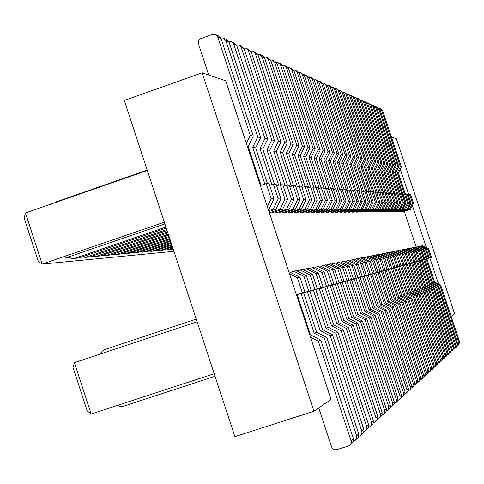 <?xml version="1.0" encoding="UTF-8"?>
<svg xmlns="http://www.w3.org/2000/svg" width="484" height="484" viewBox="0 0 484 484"><rect width="100%" height="100%" fill="white"/><g stroke="black" fill="none" stroke-linecap="round" stroke-linejoin="round"><path stroke-width="0.73" d="M391.381 136.948L396.299 138.618L454.657 313.868L451.106 316.33M313.947 411.255L234.891 436.641L124.291 100.46L202.137 72.775L225.695 80.767L331.062 399.415L313.947 411.255L202.137 72.775M408.321 194.973L410.577 194.61L413.463 203.262L410.444 209.33L403.656 211.617L402.652 211.629L402.506 211.181M404.328 211.387L416.192 247.034M276.636 185.856L280.206 184.628L282.874 184.834L287.611 199.16L282.686 209.203L271.591 212.984L269.425 213.008M283.358 186.31L286.788 185.13L289.347 185.33L293.994 199.366L289.166 209.209L278.282 212.912L275.638 212.942L275.239 211.738M289.813 186.745L293.104 185.614L295.567 185.808L300.122 199.565L295.385 209.215L284.707 212.845L282.166 212.875L281.785 211.72M296.014 187.163L299.179 186.08L301.544 186.261L306.015 199.759L301.369 209.221L290.89 212.785L288.446 212.809L288.077 211.702M301.98 187.568L305.023 186.528L307.298 186.703L311.684 199.946L307.122 209.227L296.837 212.724L294.484 212.748L294.133 211.683M307.715 187.961L310.643 186.957L312.833 187.126L317.141 200.122L312.664 209.233L302.56 212.664L300.298 212.688L299.959 211.659M313.239 188.337L316.064 187.375L318.176 187.538L322.404 200.297L318 209.239L308.084 212.603L305.9 212.627L305.573 211.641M318.563 188.706L321.285 187.774L323.318 187.931L327.474 200.461L323.149 209.245L313.402 212.549L311.297 212.573L310.982 211.623M323.693 189.056L326.319 188.161L328.285 188.312L332.369 200.618L328.116 209.251L318.532 212.5L316.506 212.518L316.197 211.599M328.642 189.395L331.177 188.53L333.077 188.675L337.088 200.775L332.907 209.251L323.494 212.446L321.527 212.464L321.237 211.581M333.422 189.728L335.872 188.893L337.705 189.032L341.65 200.921L337.542 209.257L328.279 212.397L326.385 212.416L326.101 211.562M338.044 190.043L340.409 189.238L342.182 189.371L346.06 201.066L342.019 209.263L332.907 212.349L331.074 212.367L330.802 211.544M342.509 190.351L344.796 189.577L346.508 189.704L350.325 201.205L346.344 209.269L337.384 212.301L335.612 212.319L335.345 211.52M346.822 190.654L349.037 189.897L350.7 190.024L354.457 201.338L350.537 209.269L341.71 212.258L339.998 212.276L339.744 211.502M351.003 190.944L353.145 190.212L354.754 190.339L358.45 201.471L354.591 209.276L345.909 212.216L344.245 212.234L343.997 211.484M355.05 191.222L357.125 190.521L358.68 190.636L362.322 201.598L358.523 209.282L349.968 212.173L348.359 212.186L348.117 211.466M358.965 191.495L360.979 190.811L362.486 190.926L366.073 201.719L362.328 209.282L353.907 212.131L352.346 212.149L352.11 211.447M362.764 191.761L364.712 191.101L366.176 191.21L369.709 201.84L366.019 209.288L357.724 212.089L356.212 212.107L355.982 211.429M366.449 192.021L368.336 191.374L369.758 191.482L373.237 201.955L369.607 209.288L361.427 212.052L359.957 212.071L359.739 211.411M370.018 192.269L371.857 191.646L373.231 191.749L376.661 202.064L373.079 209.294L365.021 212.016L363.593 212.028L363.381 211.393M373.485 192.511L375.269 191.906L376.606 192.009L379.982 202.173L376.455 209.3L368.512 211.98L367.126 211.992L366.92 211.375M376.854 192.747L378.585 192.16L379.886 192.263L383.213 202.276L379.734 209.3L371.9 211.944L370.556 211.956L370.357 211.357M380.121 192.977L383.068 192.505L386.353 202.379L382.917 209.306L375.191 211.913L373.89 211.925L373.69 211.339M383.298 193.201L386.165 192.741L389.402 202.481L386.014 209.306L378.397 211.877L377.127 211.889L376.939 211.32M386.389 193.418L389.172 192.971L392.373 202.578L389.027 209.312L381.513 211.847L380.273 211.859L380.091 211.308M389.396 193.63L392.107 193.195L395.259 202.669L391.961 209.312L384.544 211.817L383.34 211.829L383.159 211.29M392.318 193.836L394.956 193.412L398.066 202.76L394.811 209.318L387.49 211.78L386.323 211.792L386.147 211.272M371.742 104.653L373.926 106.474L393.51 165.31L392.415 165.08L389.275 171.427L396.632 193.539L397.733 193.624L400.8 202.85L397.588 209.318L390.364 211.756L389.221 211.768L389.051 211.254M397.933 194.235L400.437 193.836L403.462 202.941L400.292 209.324L393.159 211.726L392.052 211.738L391.883 211.242M400.631 194.423L403.069 194.036L406.058 203.026L402.93 209.324L395.888 211.696L394.805 211.708L394.641 211.224M403.263 194.61L405.634 194.229L408.593 203.105L405.495 209.324L398.544 211.671L397.485 211.677L397.328 211.212M405.822 194.792L408.139 194.423L411.055 203.183L408 209.33L401.133 211.641L400.105 211.653L399.947 211.193M400.292 169.134L408.835 194.798M412.38 205.44L426.422 247.626M429.852 257.924L438.54 284.023M214.194 373.733L91.18 414.026L87.187 410.886L73.011 367.525L74.385 362.649L197.109 321.806M74.385 362.649L91.18 414.026M215.035 376.298L123.474 406.264L120.189 406.415L117.43 405.423M100.412 353.992L102.154 351.33L104.889 349.496L196.214 319.077M164.336 222.18L42.169 264.089L38.309 261.342L24.2 218.181L25.452 212.954L147.33 170.495M25.452 212.954L42.169 264.089L173.925 251.323M164.905 223.911L64.898 258.202L69.654 257.772M165.945 227.081L75.008 258.232L71.741 258.426L68.232 257.058M166.278 228.091L79.461 257.821L73.84 258.504M166.768 229.573L86.001 257.222L81.596 257.089M167.083 230.541L90.266 256.829L84.851 257.488M167.555 231.963L96.546 256.254L92.275 256.139M167.857 232.895L100.642 255.873L95.421 256.52M168.305 234.256L106.668 255.322L102.529 255.231M168.601 235.145L110.606 254.959L105.566 255.582M169.031 236.452L116.402 254.427L112.385 254.354M169.309 237.305L120.189 254.082L115.319 254.681M169.721 238.564L125.761 253.568L121.865 253.507M169.993 239.38L129.403 253.235L124.697 253.822M170.392 240.59L134.764 252.745L130.982 252.696M170.652 241.377L138.273 252.418L133.723 252.987M171.033 242.538L143.439 251.946L139.761 251.91M171.282 243.295L146.821 251.638L142.417 252.188M171.651 244.414L151.801 251.178L148.225 251.16M171.893 245.146L155.061 250.881L150.796 251.414M172.243 246.223L159.865 250.44L156.386 250.428M172.473 246.925L163.011 250.149L158.873 250.67M172.818 247.965L166.671 249.95L164.257 249.726M173.042 248.643L169.721 249.671L166.671 249.95M173.254 249.296L171.862 249.042M54.589 202.802L56.507 201.725L147.209 170.126M380.448 108.561L382.511 110.291L401.369 166.95L398.362 173.024L405.411 194.217M401.369 166.95L400.359 166.738L397.334 172.842L398.362 173.024M397.334 172.842L404.442 194.211M409.609 194.538L412.507 203.232L413.463 203.262M412.507 203.232L409.476 209.33L410.444 209.33M409.476 209.33L402.652 211.629M379.202 108.18L381.404 109.801L400.359 166.738M377.617 107.291L379.722 109.051L398.816 166.417L395.767 172.57L402.906 194.023M398.816 166.417L397.775 166.2L394.714 172.383L395.767 172.57M394.714 172.383L401.908 193.993M407.147 194.344L410.075 203.153L411.055 203.183M410.075 203.153L407.008 209.33L408 209.33M407.008 209.33L400.105 211.653M376.346 106.903L378.585 108.543L397.775 166.2M374.719 105.99L376.861 107.775L396.196 165.873L393.111 172.098L400.341 193.824M396.196 165.873L395.132 165.649L392.028 171.911L393.111 172.098M392.028 171.911L399.3 193.769M404.618 194.151L407.589 203.074L408.593 203.105M407.589 203.074L404.479 209.324L405.495 209.324M404.479 209.324L397.485 211.677M373.418 105.597L375.693 107.26L395.132 165.649M393.51 165.31L390.382 171.62L397.703 193.624M389.275 171.427L390.382 171.62M402.022 193.957L405.029 202.99L406.058 203.026M405.029 202.99L401.883 209.324L402.93 209.324M401.883 209.324L394.805 211.708M370.411 104.254L372.734 105.942L392.415 165.08M368.693 103.286L370.919 105.131L390.751 164.735L387.587 171.13L395.204 194.023M390.751 164.735L389.626 164.499L386.45 170.925L387.587 171.13M386.45 170.925L393.903 193.334M399.361 193.751L402.41 202.905L403.462 202.941M402.41 202.905L399.221 209.318L400.292 209.324M399.221 209.318L392.052 211.738M367.326 102.88L367.985 102.965L369.691 104.586L389.626 164.499M365.553 101.876L367.828 103.757L387.92 164.143L384.719 170.622L392.427 193.8M387.92 164.143L386.77 163.907L383.546 170.416L384.719 170.622M383.546 170.416L391.096 193.116M395.162 194.036L396.632 193.539L399.717 202.814L400.8 202.85M399.717 202.814L396.487 209.318L397.588 209.318M396.487 209.318L389.221 211.768M364.156 101.471L364.845 101.555L366.569 103.195L386.77 163.907M362.341 100.43L364.658 102.348L385.016 163.538L381.767 170.102L389.578 193.57M385.016 163.538L383.83 163.289L380.569 169.89L381.767 170.102M380.569 169.89L388.222 192.898M393.825 193.328L396.953 202.723L398.066 202.76M396.953 202.723L393.68 209.312L394.811 209.318M393.68 209.312L386.323 211.792M360.907 100.019L361.615 100.109L363.363 101.773L383.83 163.289M359.031 98.948L361.403 100.896L382.033 162.914L378.742 169.569L386.643 193.334M382.033 162.914L380.817 162.66L377.508 169.352L378.742 169.569M377.508 169.352L385.264 192.674M390.945 193.104L394.109 202.633L395.259 202.669M394.109 202.633L390.8 209.312L391.961 209.312M390.8 209.312L383.34 211.829M357.561 98.53L358.299 98.621L360.072 100.303L380.817 162.66M355.637 97.423L358.057 99.408L378.966 162.273L375.632 169.019L383.637 193.086M378.966 162.273L377.714 162.013L374.362 168.795L375.632 169.019M374.362 168.795L382.227 192.438M387.98 192.88L391.193 202.536L392.373 202.578M391.193 202.536L387.835 209.306L389.027 209.312M387.835 209.306L380.273 211.859M354.131 97L354.893 97.09L356.69 98.797L377.714 162.013M352.14 95.856L354.615 97.877L375.814 161.62L372.438 168.456L380.539 192.838M375.814 161.62L374.531 161.347L371.131 168.226L372.438 168.456M371.131 168.226L379.099 192.202M384.937 192.644L388.192 202.439L389.402 202.481M388.192 202.439L384.786 209.306L386.014 209.306M384.786 209.306L377.127 211.889M350.597 95.427L351.39 95.517L353.211 97.254L374.531 161.347M348.553 94.247L351.081 96.304L372.571 160.942L369.147 167.875L377.357 192.578M372.571 160.942L371.252 160.664L367.81 167.639L369.147 167.875M367.81 167.639L375.886 191.954M381.803 192.408L385.107 202.342L386.353 202.379M385.107 202.342L381.658 209.3L382.917 209.306M381.658 209.3L373.89 211.925M346.967 93.811L347.79 93.902L349.636 95.657L371.252 160.664M344.856 92.589L347.445 94.682L369.244 160.246L365.765 167.282L374.084 192.305M369.244 160.246L367.882 159.962L364.385 167.041L365.765 167.282M364.385 167.041L372.583 191.7M378.585 192.16L381.936 202.233L383.213 202.276M381.936 202.233L378.434 209.3L379.734 209.3M378.434 209.3L370.556 211.956M343.229 92.148L344.082 92.238L345.957 94.023L367.882 159.962M341.057 90.883L343.7 93.013L365.813 159.532L362.286 166.665L370.72 192.033M365.813 159.532L364.41 159.236L360.87 166.417L362.286 166.665M360.87 166.417L369.183 191.44M375.269 191.906L378.669 202.131L379.982 202.173M378.669 202.131L375.118 209.294L376.455 209.3M375.118 209.294L367.126 211.992M339.381 90.441L340.27 90.532L342.17 92.335L364.41 159.236M337.142 89.123L339.847 91.301L362.28 158.794L358.704 166.036L367.247 191.749M362.28 158.794L360.84 158.492L357.246 165.776L358.704 166.036M357.246 165.776L365.68 191.174M371.857 191.646L375.306 202.022L376.661 202.064M375.306 202.022L371.7 209.294L373.079 209.294M371.7 209.294L363.593 212.028M335.418 88.675L336.344 88.766L338.274 90.599L360.84 158.492M333.107 87.314L335.878 89.534L358.644 158.038L355.02 165.389L363.678 191.452M358.644 158.038L357.156 157.724L353.514 165.123L355.02 165.389M353.514 165.123L362.074 190.896M368.336 191.374L371.839 201.907L373.237 201.955M371.839 201.907L368.185 209.288L369.607 209.288M368.185 209.288L359.957 212.071M331.34 86.86L332.302 86.951L334.256 88.814L357.156 157.724M328.951 85.45L331.788 87.713L354.893 157.252L351.215 164.717L359.999 191.144M354.893 157.252L353.362 156.937L349.666 164.445L351.215 164.717M349.666 164.445L358.354 190.611M364.712 191.101L368.27 201.792L369.709 201.84M368.27 201.792L364.561 209.288L366.019 209.288M364.561 209.288L356.212 212.107M327.136 84.99L328.134 85.081L330.118 86.969L353.362 156.937M324.667 83.526L327.577 85.837L351.033 156.447L347.3 164.028L356.2 190.829M351.033 156.447L349.454 156.12L345.697 163.743L347.3 164.028M345.697 163.743L354.524 190.321M360.979 190.811L364.585 201.671L366.073 201.719M364.585 201.671L360.822 209.282L362.328 209.282M360.822 209.282L352.346 212.149M322.798 83.067L323.838 83.151L325.853 85.069L349.454 156.12M320.251 81.542L323.227 83.901L347.046 155.618L343.259 163.314L352.285 190.502M347.046 155.618L345.419 155.279L341.607 163.023L343.259 163.314M341.607 163.023L350.567 190.018M357.125 190.521L360.786 201.544L362.322 201.598M360.786 201.544L356.962 209.276L358.523 209.282M356.962 209.276L348.359 212.186M318.321 81.076L319.404 81.167L321.455 83.109L345.419 155.279M315.689 79.497L318.744 81.905L342.938 154.759L339.09 162.582L348.25 190.17M342.938 154.759L341.256 154.408L337.384 162.279L339.09 162.582M337.384 162.279L346.49 189.704M353.145 190.212L356.865 201.417L358.45 201.471M356.865 201.417L352.987 209.276L354.591 209.276M352.987 209.276L344.245 212.234M313.705 79.025L314.83 79.11L316.911 81.088L341.256 154.408M310.982 77.386L314.116 79.848L338.697 153.876L334.789 161.819L344.082 189.819M338.697 153.876L336.961 153.513L333.022 161.511L334.789 161.819M333.022 161.511L342.587 190.327M349.037 189.897L352.818 201.29L354.457 201.338M352.818 201.29L348.879 209.269L350.537 209.269M348.879 209.269L339.998 212.276M308.931 76.914L310.111 76.992L312.222 79.001L336.961 153.513M306.118 75.201L309.337 77.718L334.311 152.956L330.342 161.039L339.774 189.456M334.311 152.956L332.52 152.587L328.521 160.718L330.342 161.039M328.521 160.718L338.231 189.982M344.796 189.577L348.637 201.15L350.325 201.205M348.637 201.15L344.632 209.263L346.344 209.269M344.632 209.263L335.612 212.319M304 74.724L305.229 74.802L307.376 76.847L332.52 152.587M301.09 72.945L304.394 75.516L329.779 152.012L325.75 160.228L335.321 189.081M329.779 152.012L327.928 151.625L323.869 159.895L325.75 160.228M323.869 159.895L333.73 189.619M340.409 189.238L344.318 201.011L346.06 201.066M344.318 201.011L340.246 209.263L342.019 209.263M340.246 209.263L331.074 212.367M298.906 72.467L300.189 72.54L302.373 74.615L327.928 151.625M295.887 70.61L297.079 71.148L299.287 73.241L325.097 151.038L320.995 159.387L330.717 188.687M325.097 151.038L323.179 150.639L319.053 159.048L320.995 159.387M319.053 159.048L329.072 189.25M335.872 188.893L339.847 200.866L341.65 200.921M339.847 200.866L335.708 209.257L337.542 209.257M335.708 209.257L326.385 212.416M293.637 70.132L294.974 70.198L297.194 72.31L323.179 150.639M290.509 68.196L291.761 68.758L294 70.894L320.257 150.028L316.082 158.522L325.956 188.282M320.257 150.028L318.266 149.61L314.068 158.171L316.082 158.522M314.068 158.171L324.25 188.863M331.177 188.53L335.218 200.715L337.088 200.775M335.218 200.715L331.014 209.251L332.907 209.251M331.014 209.251L321.527 212.464M288.18 67.712L289.577 67.778L291.834 69.926L318.266 149.61M284.937 65.697L286.25 66.284L288.531 68.456L315.235 148.981L311 157.627L321.025 187.865M315.235 148.981L313.184 148.552L308.913 157.258L311 157.627M308.913 157.258L319.259 188.464M326.319 188.161L330.433 200.558L332.369 200.618M330.433 200.558L326.149 209.245L328.116 209.251M326.149 209.245L316.506 212.518M282.529 65.213L283.993 65.273L286.286 67.457L313.184 148.552M279.165 63.108L280.545 63.725L282.862 65.933L310.044 147.892L305.731 156.701L315.913 187.423M310.044 147.892L307.915 147.451L303.571 156.32L305.731 156.701M303.571 156.32L314.086 188.046M321.285 187.774L325.466 200.394L327.474 200.461M325.466 200.394L321.11 209.239L323.149 209.245M321.11 209.239L311.297 212.573M276.673 62.624L278.203 62.672L280.538 64.898L307.915 147.451M273.182 60.421L274.628 61.069L276.993 63.319L304.66 146.773L300.268 155.733L310.619 186.969M304.66 146.773L302.452 146.313L298.029 155.34L300.268 155.733M298.029 155.34L308.725 187.617M316.064 187.375L320.323 200.225L322.404 200.297M320.323 200.225L315.889 209.239L318 209.239M315.889 209.239L305.9 212.627M270.598 59.937L272.202 59.98L274.579 62.248L302.452 146.313M266.98 57.638L268.499 58.316L270.901 60.609L299.076 145.605L294.605 154.735L305.144 186.54M299.076 145.605L296.783 145.127L292.282 154.329L294.605 154.735M292.282 154.329L303.159 187.163M310.643 186.957L314.987 200.055L317.141 200.122M314.987 200.055L310.468 209.233L312.664 209.233M310.468 209.233L300.298 212.688M264.3 57.154L265.982 57.191L268.402 59.496L296.783 145.127M260.537 54.746L262.134 55.46L264.579 57.796L293.28 144.395L288.73 153.7L299.463 186.104M293.28 144.395L290.896 143.899L286.316 153.277L288.73 153.7M286.316 153.277L297.382 186.697M305.023 186.528L309.445 199.874L311.684 199.946M309.445 199.874L304.847 209.227L307.122 209.227M304.847 209.227L294.484 212.748M257.754 54.269L259.521 54.287L261.983 56.64L290.896 143.899M253.846 51.74L255.522 52.496L258.014 54.873L287.26 143.143L282.626 152.623L293.558 185.65M287.26 143.143L284.786 142.623L280.115 152.182L282.626 152.623M280.115 152.182L291.38 186.207M299.179 186.08L303.686 199.686L306.015 199.759M303.686 199.686L299.003 209.221L301.369 209.221M299.003 209.221L288.446 212.809M250.954 51.268L252.805 51.28L255.322 53.67L284.786 142.623M246.888 48.618L248.655 49.41L251.196 51.836L281.004 141.836L276.279 151.504L287.429 185.184M281.004 141.836L278.433 141.298L273.672 151.044L276.279 151.504M273.672 151.044L285.143 185.699M293.104 185.614L297.702 199.487L300.122 199.565M297.702 199.487L292.929 209.215L295.385 209.215M292.929 209.215L282.166 212.875M243.882 48.152L245.83 48.146L248.389 50.584L278.433 141.298M239.647 45.369L241.51 46.204L244.099 48.678L274.495 140.481L269.679 150.343L281.053 184.694M274.495 140.481L271.82 139.918L266.968 149.865L269.679 150.343M266.968 149.865L278.651 185.16M286.788 185.13L291.471 199.287L293.994 199.366M291.471 199.287L286.607 209.209L289.166 209.209M286.607 209.209L275.638 212.942M236.525 44.915L238.57 44.885L241.183 47.378L271.82 139.918M232.108 41.987L234.074 42.87L236.712 45.387L267.719 139.065L262.812 149.132L274.41 184.186M267.719 139.065L264.936 138.484L259.987 148.636L262.812 149.132M259.987 148.636L271.887 184.604M280.206 184.628L284.985 199.075L287.611 199.16M284.985 199.075L280.024 209.203L282.686 209.203M280.024 209.203L269.364 212.833M228.853 41.545L231.013 41.497L233.675 44.038L264.936 138.484M224.255 38.466L226.324 39.392L229.023 41.963L260.664 137.595L255.661 147.874L267.495 183.654M269.624 185.384L273.351 184.101L276.128 184.319L280.968 198.942L275.94 209.197L268.953 211.581M260.664 137.595L257.76 136.984L252.715 147.354L255.661 147.874M252.715 147.354L264.839 184.023M273.351 184.101L278.227 198.851L280.968 198.942M278.227 198.851L273.164 209.197L275.94 209.197M273.164 209.197L268.668 210.728M220.861 38.036L223.136 37.964L225.853 40.553L257.76 136.984M208.701 75.002L198.404 43.838L198.307 41.533L199.112 39.863L200.533 38.708L212.53 34.376L214.92 34.273L217.697 36.923L250.276 135.423L246.404 143.385M216.064 34.788L218.248 35.768L221 38.393L253.307 136.058L248.195 146.555L261.021 185.336M260.35 185.566L266.194 183.557L269.092 183.781L274.035 198.718L268.91 209.191L268.239 209.421M247.403 146.416L248.195 146.555M253.307 136.058L250.276 135.423M266.194 183.557L271.179 198.621L274.035 198.718M268.16 209.191L268.91 209.191M271.179 198.621L267.295 206.565M420.475 246.241L422.544 245.678L428.594 248.716L431.48 257.385L426.936 258.892L434.65 282.063L440.712 285.118L459.679 342.085L458.487 345.074M434.65 282.063L433.803 282.426L439.896 285.493L440.712 285.118M457.67 345.679L458.112 345.425L458.953 342.745L439.896 285.493M421.631 245.854L427.711 248.909L428.594 248.716M433.803 282.426L426.053 259.134L430.615 257.621L427.711 248.909M430.615 257.621L431.48 257.385M426.053 259.134L426.936 258.892M418.128 246.707L420.251 246.132L426.374 249.206L429.296 257.984L424.704 259.509L432.508 282.971L438.649 286.068L457.846 343.749L456.636 346.786M432.508 282.971L431.637 283.346L437.808 286.455L438.649 286.068M455.801 347.403L456.249 347.143L457.102 344.426L437.808 286.455M419.319 246.314L425.472 249.405L426.374 249.206M431.637 283.346L423.79 259.757L428.413 258.226L425.472 249.405M428.413 258.226L429.296 257.984M423.79 259.757L424.704 259.509M415.726 247.191L417.898 246.592L424.105 249.708L427.063 258.601L422.405 260.144L430.318 283.908L436.526 287.042L455.97 345.455L454.736 348.541M430.318 283.908L429.423 284.283L435.667 287.435L436.526 287.042M453.877 349.17L454.343 348.897L455.208 346.151L435.667 287.435M416.942 246.786L423.179 249.913L424.105 249.708M429.423 284.283L421.473 260.398L426.15 258.849L423.179 249.913M426.15 258.849L427.063 258.601M421.473 260.398L422.405 260.144M413.257 247.681L415.49 247.07L421.77 250.228L424.764 259.23L420.058 260.791L428.062 284.864L434.354 288.041L454.046 347.209L452.782 350.337M428.062 284.864L427.148 285.251L433.47 288.446L434.354 288.041M451.905 350.985L452.389 350.706L453.26 347.923L433.47 288.446M414.51 247.263L420.82 250.434L421.77 250.228M427.148 285.251L419.096 261.058L423.833 259.484L420.82 250.434M423.833 259.484L424.764 259.23M419.096 261.058L420.058 260.791M410.722 248.189L413.015 247.56L419.38 250.754L422.411 259.878L417.638 261.463L425.751 285.844L432.127 289.063L452.074 349.006L450.779 352.189M425.751 285.844L424.813 286.244L431.214 289.48L432.127 289.063M449.884 352.842L450.38 352.558L451.269 349.738L431.214 289.48M412.011 247.76L418.4 250.972L419.38 250.754M424.813 286.244L416.657 261.735L421.455 260.144L418.4 250.972M421.455 260.144L422.411 259.878M416.657 261.735L417.638 261.463M408.127 248.703L410.474 248.062L416.924 251.299L419.997 260.543L415.163 262.147L423.379 286.849L429.834 290.11L450.041 350.846L448.728 354.082M423.379 286.849L422.411 287.26L428.903 290.539L429.834 290.11M447.803 354.754L448.323 354.457L449.219 351.602L428.903 290.539M409.44 248.268L415.919 251.523L416.924 251.299M422.411 287.26L414.153 262.425L419.011 260.815L415.919 251.523M419.011 260.815L419.997 260.543M414.153 262.425L415.163 262.147M405.453 249.236L407.873 248.576L414.401 251.862L417.517 261.227L412.616 262.848L420.947 287.883L427.487 291.193L447.96 352.739L446.617 356.03M420.947 287.883L419.955 288.307L426.525 291.628L427.487 291.193M445.667 356.714L446.206 356.406L447.113 353.514L426.525 291.628M406.808 248.788L413.372 252.085L414.401 251.862M419.955 288.307L411.581 263.139L416.506 261.505L413.372 252.085M416.506 261.505L417.517 261.227M411.581 263.139L412.616 262.848M402.712 249.786L405.193 249.109L411.811 252.436L414.969 261.929L410.002 263.574L418.442 288.948L425.073 292.3L445.825 354.687L444.445 358.033M418.442 288.948L417.426 289.384L424.087 292.747L425.073 292.3M443.477 358.729L444.034 358.414L444.953 355.48L424.087 292.747M404.104 249.321L410.753 252.666L411.811 252.436M417.426 289.384L408.938 263.865L413.929 262.213L410.753 252.666M413.929 262.213L414.969 261.929M408.938 263.865L410.002 263.574M399.893 250.349L402.44 249.647L409.149 253.023L412.35 262.649L407.316 264.312L415.871 290.043L422.592 293.437L443.628 356.684L442.219 360.084M415.871 290.043L414.824 290.485L421.576 293.903L422.592 293.437M441.22 360.798L441.795 360.477L442.733 357.501L421.576 293.903M401.321 249.871L408.066 253.265L409.149 253.023M414.824 290.485L406.227 264.615L411.279 262.939L408.066 253.265M411.279 262.939L412.35 262.649M406.227 264.615L407.316 264.312M396.995 250.924L399.615 250.21L406.415 253.628L409.658 263.387L404.557 265.081L413.233 291.162L420.039 294.605L441.366 358.741L439.926 362.201M413.233 291.162L412.156 291.622L418.999 295.083L420.039 294.605M438.903 362.927L439.502 362.595L440.446 359.576L418.999 295.083M398.465 250.434L405.296 253.876L406.415 253.628M412.156 291.622L403.432 265.389L408.563 263.689L405.296 253.876M408.563 263.689L409.658 263.387M403.432 265.389L404.557 265.081M394.012 251.523L396.711 250.785L403.602 254.251L406.893 264.149L401.72 265.861L410.517 292.318L417.42 295.809L439.048 360.852L437.572 364.373M410.517 292.318L409.404 292.79L416.349 296.299L417.42 295.809M436.52 365.118L437.137 364.773L438.099 361.711L416.349 296.299M395.525 251.021L402.452 254.505L403.602 254.251M409.404 292.79L400.564 266.182L405.761 264.458L402.452 254.505M405.761 264.458L406.893 264.149M400.564 266.182L401.72 265.861M390.939 252.134L393.716 251.377L400.71 254.893L404.043 264.929L398.804 266.672L407.722 293.504L414.721 297.049L436.659 363.024L435.691 366.11L435.146 366.606M407.722 293.504L406.578 293.988L413.62 297.551L414.721 297.049M434.063 367.368L434.711 367.011L435.685 363.914L413.62 297.551M392.5 251.613L399.524 255.153L400.71 254.893M406.578 293.988L397.612 266.999L402.882 265.25L399.524 255.153M402.882 265.25L404.043 264.929M397.612 266.999L398.804 266.672M387.781 252.763L390.642 251.982L397.727 255.552L401.115 265.74L395.797 267.501L404.842 294.726L411.944 298.319L434.196 365.263L433.216 368.391L432.654 368.911M404.842 294.726L403.668 295.222L410.813 298.84L411.944 298.319M431.54 369.685L432.206 369.322L433.192 366.176L410.813 298.84M389.384 252.231L396.517 255.824L397.727 255.552M403.668 295.222L394.569 267.84L399.917 266.067L396.517 255.824M399.917 266.067L401.115 265.74M394.569 267.84L395.797 267.501M384.526 253.416L387.472 252.612L394.666 256.236L398.102 266.569L392.706 268.36L401.883 295.984L409.089 299.632L431.667 367.562L430.669 370.738L430.082 371.282M401.883 295.984L400.673 296.498L407.921 300.171L409.089 299.632M428.939 372.075L429.635 371.7L430.633 368.505L407.921 300.171M386.178 252.866L393.413 256.508L394.666 256.236M400.673 296.498L391.441 268.705L396.868 266.908L393.413 256.508M396.868 266.908L398.102 266.569M391.441 268.705L392.706 268.36M381.174 254.082L384.211 253.253L391.508 256.931L394.992 267.422L389.517 269.237L398.834 297.279L406.149 300.981L429.06 369.933L428.05 373.158L427.439 373.721M398.834 297.279L397.588 297.805L404.945 301.538L406.149 300.981M426.259 374.531L426.979 374.144L427.995 370.901L404.945 301.538M382.874 253.519L390.219 257.216L391.508 256.931M397.588 297.805L388.216 269.6L393.722 267.773L390.219 257.216M393.722 267.773L394.992 267.422M388.216 269.6L389.517 269.237M377.72 254.778L380.847 253.918L388.253 257.651L391.792 268.305L386.238 270.145L395.694 298.61L403.111 302.379L426.374 372.377L425.345 375.651L424.71 376.237M395.694 298.61L394.406 299.16L401.871 302.948L403.111 302.379M423.494 377.066L424.244 376.667L425.273 373.376L401.871 302.948M379.474 254.191L386.928 257.948L388.253 257.651M394.406 299.16L384.895 270.52L390.485 268.662L386.928 257.948M390.485 268.662L391.792 268.305M384.895 270.52L386.238 270.145M374.156 255.485L377.381 254.602L384.901 258.396L388.495 269.213L382.856 271.082L392.451 299.989L399.99 303.813L423.603 374.9L422.562 378.222L421.897 378.833M392.451 299.989L391.126 300.552L398.707 304.4L399.99 303.813M420.644 379.686L421.425 379.268L422.471 375.929L398.707 304.4M375.965 254.887L383.528 258.698L384.901 258.396M391.126 300.552L381.471 271.464L387.146 269.582L383.528 258.698M387.146 269.582L388.495 269.213M381.471 271.464L382.856 271.082M370.478 256.224L373.805 255.31L381.44 259.164L385.089 270.145L379.365 272.044L389.112 301.405L396.765 305.289L420.747 377.496L419.689 380.872L418.993 381.513M389.112 301.405L387.744 301.986L395.446 305.894L396.765 305.289M417.698 382.378L418.515 381.955L419.58 378.561L395.446 305.894M372.347 255.6L380.025 259.478L381.44 259.164M387.744 301.986L377.937 272.444L383.697 270.532L380.025 259.478M383.697 270.532L385.089 270.145M377.937 272.444L379.365 272.044M366.684 256.98L370.115 256.042L377.871 259.956L381.58 271.113L375.759 273.043L385.663 302.869L393.438 306.82L417.795 380.176L416.724 383.606L415.998 384.272M385.663 302.869L384.254 303.468L392.076 307.443L393.438 306.82M414.661 385.161L415.514 384.726L416.591 381.277L392.076 307.443M368.608 256.339L376.413 260.277L377.871 259.956M384.254 303.468L374.289 273.448L380.14 271.506L376.413 260.277M380.14 271.506L381.58 271.113M374.289 273.448L375.759 273.043M362.764 257.766L366.309 256.792L374.186 260.773L377.95 272.111L372.045 274.071L382.106 304.382L390.001 308.393L414.752 382.947L413.663 386.432L412.906 387.127M382.106 304.382L380.648 305.005L388.591 309.04L390.001 308.393M411.527 388.041L412.41 387.587L413.505 384.078L388.591 309.04M364.754 257.101L372.68 261.106L374.186 260.773M380.648 305.005L370.526 274.495L376.467 272.516L372.68 261.106M376.467 272.516L377.95 272.111M370.526 274.495L372.045 274.071M358.711 258.577L362.377 257.573L370.381 261.614L374.205 273.139L368.203 275.136L378.428 305.942L386.45 310.026L411.606 385.809L410.499 389.348L409.712 390.074M378.428 305.942L376.927 306.584L384.998 310.692L386.45 310.026M408.284 391.011L410.123 389.475L410.323 386.976L384.998 310.692M360.768 257.887L368.826 261.959L370.381 261.614M376.927 306.584L366.636 275.565L372.674 273.563L368.826 261.959M372.674 273.563L374.205 273.139M366.636 275.565L368.203 275.136M354.518 259.412L358.311 258.371L366.449 262.485L370.339 274.204L364.234 276.231L374.628 307.558L382.784 311.708L408.357 388.761L408.278 391.024L406.409 393.123M374.628 307.558L373.073 308.217L381.283 312.398L382.784 311.708M404.933 394.079L406.826 392.512L407.026 389.971L381.283 312.398M356.647 258.704L364.839 262.842L366.449 262.485M373.073 308.217L362.613 276.679L368.754 274.64L364.839 262.842M368.754 274.64L370.339 274.204M362.613 276.679L364.234 276.231M350.186 260.277L354.106 259.206L362.383 263.387L366.334 275.305L360.132 277.368L370.702 309.228L378.99 313.444L404.999 391.822L404.92 394.115L402.99 396.275M370.702 309.228L369.092 309.911L377.435 314.158L378.99 313.444M401.466 397.255L403.269 395.906L403.704 393.359L377.435 314.158M352.388 259.545L360.713 263.756L362.383 263.387M369.092 309.911L358.45 277.828L364.694 275.759L360.713 263.756M364.694 275.759L366.334 275.305M358.45 277.828L360.132 277.368M345.697 261.178L349.763 260.065L358.172 264.318L362.195 276.449L355.885 278.542L366.636 310.952L375.07 315.247L401.605 395.271L401.315 397.588L399.451 399.536M366.636 310.952L364.972 311.66L373.46 315.985L375.07 315.247M397.872 400.546L399.887 398.901L400.093 396.275L373.46 315.985M347.978 260.416L356.448 264.706L358.172 264.318M364.972 311.66L354.149 279.02L360.495 276.915L356.448 264.706M360.495 276.915L362.195 276.449M354.149 279.02L355.885 278.542M341.051 262.104L345.255 260.955L353.816 265.286L357.906 277.622L351.493 279.758L362.431 312.743L371.004 317.111L397.921 398.253L397.836 400.637L395.791 402.918M362.431 312.743L360.707 313.475L369.34 317.879L371.004 317.111M394.157 403.952L396.233 402.271L396.444 399.596L369.34 317.879M343.41 261.318L352.031 265.68L353.816 265.286M360.707 313.475L349.69 280.254L356.151 278.106L352.031 265.68M356.151 278.106L357.906 277.622M349.69 280.254L351.493 279.758M336.235 263.072L340.597 261.874L349.303 266.285L353.465 278.844L346.937 281.016L358.069 314.594L366.799 319.041L394.188 401.647L394.109 404.067L391.998 406.415M358.069 314.594L356.284 315.35L365.069 319.833L366.799 319.041M390.298 407.48L392.445 405.761L392.663 403.039L365.069 319.833M338.685 262.255L347.451 266.696L349.303 266.285M356.284 315.35L345.074 281.531L351.644 279.347L347.451 266.696M351.644 279.347L353.465 278.844M345.074 281.531L346.937 281.016M331.238 264.07L335.763 262.83L344.626 267.325L348.867 280.115L342.218 282.317L353.55 316.512L362.437 321.043L390.413 405.471L390.11 407.915L388.065 410.045M353.55 316.512L351.699 317.298L360.647 321.866L362.437 321.043M386.299 411.14L388.362 409.652L388.827 406.917L360.647 321.866M333.779 263.223L342.708 267.749L344.626 267.325M351.699 317.298L340.282 282.856L346.98 280.635L342.708 267.749M346.98 280.635L348.867 280.115M340.282 282.856L342.218 282.317M326.059 265.111L330.747 263.822L339.774 268.396L344.094 281.428L337.324 283.672L348.867 318.502L357.912 323.124L386.317 408.811L386.093 411.612L383.981 413.814M348.867 318.502L346.943 319.319L356.055 323.971L357.912 323.124M382.148 414.939L383.413 414.334L384.447 413.13L384.671 410.311L356.055 323.971M328.69 264.228L337.784 268.838L339.774 268.396M346.943 319.319L335.315 284.229L342.134 281.966L337.784 268.838M342.134 281.966L344.094 281.428M335.315 284.229L337.324 283.672M320.674 266.188L325.544 264.851L334.74 269.515L339.139 282.789L332.248 285.076L344.003 320.565L353.217 325.278L382.154 412.598L381.924 415.454L379.74 417.722M344.003 320.565L342.006 321.418L351.287 326.162L353.217 325.278M377.835 418.878L379.16 418.255L380.218 417.026L380.442 414.153L351.287 326.162M323.409 265.274L332.671 269.975L334.74 269.515M342.006 321.418L330.161 285.657L337.1 283.352L332.671 269.975M337.1 283.352L339.139 282.789M330.161 285.657L332.248 285.076M315.078 267.307L320.142 265.916L329.507 270.671L333.99 284.205L326.972 286.534L338.951 322.713L348.341 327.517L377.829 416.53L377.599 419.44L375.336 421.788M338.951 322.713L336.876 323.596L346.332 328.436L348.341 327.517M373.352 422.98L374.749 422.332L375.82 421.08L376.05 418.146L346.332 328.436M317.921 266.357L327.359 271.149L329.507 270.671M336.876 323.596L324.8 287.139L331.879 284.786L327.359 271.149M331.879 284.786L333.99 284.205M324.8 287.139L326.972 286.534M309.258 268.475L314.527 267.029L324.074 271.875L328.642 285.675L321.485 288.053L333.7 324.945L343.271 329.84L373.333 420.62L373.097 423.585L370.756 426.011M333.7 324.945L331.54 325.859L341.184 330.796L343.271 329.84M368.687 427.239L370.157 426.567L371.252 425.291L371.488 422.302L341.184 330.796M312.216 267.483L321.836 272.371L324.074 271.875M331.54 325.859L319.234 288.676L326.44 286.28L321.836 272.371M326.44 286.28L328.642 285.675M319.234 288.676L321.485 288.053M303.196 269.691L308.683 268.184L318.418 273.133L323.076 287.206L315.78 289.632L328.237 327.263L337.995 332.26L368.754 425.206L368.421 427.898L365.995 430.409M328.237 327.263L325.992 328.219L335.823 333.258L337.995 332.26M363.835 431.674L366.321 429.967L366.908 428.352L366.83 426.961L335.823 333.258M306.281 268.656L316.088 273.648L318.418 273.133M325.992 328.219L313.438 290.279L320.789 287.841L316.088 273.648M320.789 287.841L323.076 287.206M313.438 290.279L315.78 289.632M296.886 270.955L302.603 269.388L312.531 274.434L317.286 288.803L309.845 291.271L322.55 329.683L332.502 334.783L363.793 429.296L363.992 430.693L363.551 432.387L361.028 434.983M322.55 329.683L320.214 330.675L330.245 335.817L332.502 334.783M358.777 436.296L360.405 435.564L361.366 434.541L361.905 433.234L361.887 431.468L330.245 335.817M300.098 269.878L310.105 274.972L312.531 274.434M320.214 330.675L307.401 291.949L314.902 289.456L310.105 274.972M314.902 289.456L317.286 288.803M307.401 291.949L309.845 291.271M290.309 272.274L296.268 270.641L306.396 275.795L311.248 290.461L303.656 292.983L316.627 332.193L326.785 337.409L358.819 434.263L358.469 437.064L355.855 439.756M316.627 332.193L314.189 333.234L324.431 338.491L326.785 337.409M353.501 441.112L355.22 440.349L356.2 439.303L356.811 437.615L356.629 435.812L324.431 338.491M293.655 271.155L303.873 276.352L306.396 275.795M314.189 333.234L301.108 293.691L308.762 291.144L303.873 276.352M308.762 291.144L311.248 290.461M301.108 293.691L303.656 292.983M288.96 272.081L289.662 271.941L300.001 277.211L304.956 292.197L297.206 294.768L310.45 334.819L320.819 340.143L353.532 439.079L353.175 441.94L350.458 444.736M310.498 337.233L318.363 341.274L320.819 340.143M310.45 334.819L309.796 335.097M318.72 407.958L331.601 446.944L332.556 448.541L334.547 449.727L336.392 449.787L348.631 445.939L350.597 444.572L351.463 442.176L318.363 341.274M289.523 273.799L297.364 277.798L300.001 277.211M296.486 294.859L302.361 292.905L297.364 277.798M302.361 292.905L304.956 292.197M296.523 294.956L297.206 294.768M75.008 258.232L79.461 257.821M86.001 257.222L90.266 256.829M96.546 256.254L100.642 255.873M106.668 255.322L110.606 254.959M116.402 254.427L120.189 254.082M125.761 253.568L129.403 253.235M134.764 252.745L138.273 252.418M143.439 251.946L146.821 251.638M151.801 251.178L155.061 250.881M159.865 250.44L163.011 250.149M167.645 249.726L170.683 249.441M382.511 110.291L381.404 109.801M379.722 109.051L378.585 108.543M376.861 107.775L375.693 107.26M373.926 106.474L372.734 105.942M370.919 105.131L369.691 104.586M367.828 103.757L366.569 103.195M364.658 102.348L363.363 101.773M361.403 100.896L360.072 100.303M358.057 99.408L356.69 98.797M354.615 97.877L353.211 97.254M351.081 96.304L349.636 95.657M347.445 94.682L345.957 94.023M343.7 93.013L342.17 92.335M339.847 91.301L338.274 90.599M335.878 89.534L334.256 88.814M331.788 87.713L330.118 86.969M327.577 85.837L325.853 85.069M323.227 83.901L321.455 83.109M318.744 81.905L316.911 81.088M314.116 79.848L312.222 79.001M309.337 77.718L307.376 76.847M304.394 75.516L302.373 74.615M299.287 73.241L297.194 72.31M294 70.894L291.834 69.926M288.531 68.456L286.286 67.457M282.862 65.933L280.538 64.898M276.993 63.319L274.579 62.248M270.901 60.609L268.402 59.496M264.579 57.796L261.983 56.64M258.014 54.873L255.322 53.67M251.196 51.836L248.389 50.584M244.099 48.678L241.183 47.378M236.712 45.387L233.675 44.038M229.023 41.963L225.853 40.553M221 38.393L217.697 36.923M458.953 342.745L459.679 342.085M457.102 344.426L457.846 343.749M455.208 346.151L455.97 345.455M453.26 347.923L454.046 347.209M451.269 349.738L452.074 349.006M449.219 351.602L450.041 350.846M447.113 353.514L447.96 352.739M444.953 355.48L445.825 354.687M442.733 357.501L443.628 356.684M440.446 359.576L441.366 358.741M438.099 361.711L439.048 360.852M435.685 363.914L436.659 363.024M433.192 366.176L434.196 365.263M430.633 368.505L431.667 367.562M427.995 370.901L429.06 369.933M425.273 373.376L426.374 372.377M422.471 375.929L423.603 374.9M419.58 378.561L420.747 377.496M416.591 381.277L417.795 380.176M413.505 384.078L414.752 382.947M410.323 386.976L411.606 385.809M407.026 389.971L408.357 388.761M403.62 393.069L404.999 391.822M400.093 396.275L401.52 394.98M396.444 399.596L397.921 398.253M392.663 403.039L394.188 401.647M388.737 406.608L390.322 405.162M384.671 410.311L386.317 408.811M380.442 414.153L382.154 412.598M376.05 418.146L377.829 416.53M371.488 422.302L373.333 420.62M366.733 426.622L368.657 424.873M361.784 431.123L363.793 429.296M356.629 435.812L358.717 433.912M351.251 440.706L353.429 438.722"/></g></svg>
